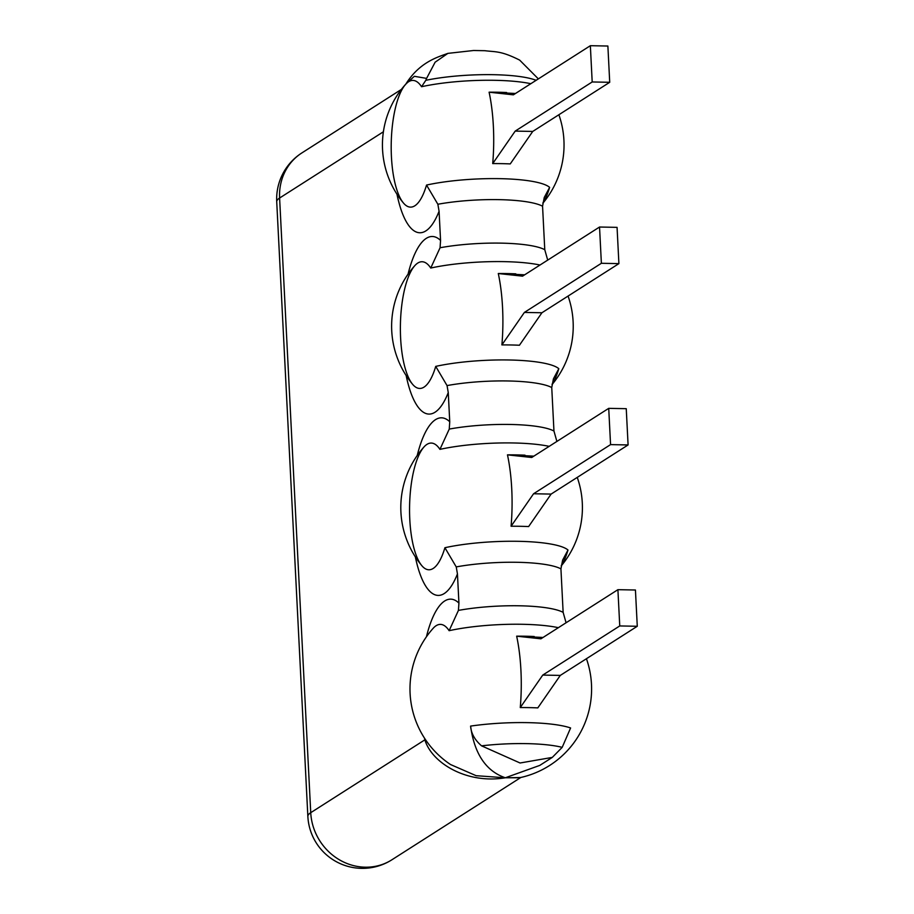 <?xml version="1.0" encoding="UTF-8"?>
<svg xmlns="http://www.w3.org/2000/svg" width="914" height="914" viewBox="0 0 914 914"><rect width="100%" height="100%" fill="white"/><g stroke="black" fill="none" stroke-linecap="round" stroke-linejoin="round"><path stroke-width="1.37" d="M515.816 273.846A83.163 16.532 177.1 0 0 498.29 273.526L524.67 274.817M408.055 274.143A88.807 28.7 91.1 0 1 440.559 240.439L440.068 247.751L430.745 268.042A63.363 20.474 -88.9 0 0 414.819 265.631L414.819 265.631A63.363 20.474 -88.9 0 0 400.412 324.71A63.363 20.474 -88.9 0 0 412.591 384.291L412.591 384.291A63.363 20.474 -88.9 0 0 435.727 366.388A75.645 15.035 -2.9 0 1 558.808 368.696A63.363 20.474 91.1 0 1 552.113 384.177M601.378 263.289L618.904 263.62L541.922 312.759L519.438 345.241A83.163 16.532 177.1 0 0 501.9 344.909A90.337 29.191 -88.9 0 0 498.29 273.526L522.545 276.165L599.538 227.026L601.378 263.289L524.385 312.428L501.9 344.909M440.068 247.751A69.555 13.824 -2.9 0 1 544.767 249.705L547.703 260.113M481.564 745.847L520.066 762.996L552.284 757.409L562.19 747.355A69.555 13.824 177.1 0 0 481.564 745.847C474.766 739.963 471.121 733.382 470.596 726.093A75.645 15.035 -2.9 0 1 570.599 727.967L562.19 747.355M556.889 441.439L553.953 431.031L551.748 387.547L553.438 378.807L558.808 368.696M551.748 387.547A69.555 13.824 177.1 0 0 447.049 385.582L448.26 392.586A88.807 28.7 91.1 0 1 406.159 375.54M417.241 455.469A88.807 28.7 91.1 0 1 449.745 421.765L448.26 392.586M449.745 421.765L449.254 429.077L439.931 449.368A63.363 20.474 -88.9 0 0 423.993 446.957L423.993 446.957A63.363 20.474 -88.9 0 0 409.586 506.036A63.363 20.474 -88.9 0 0 421.777 565.617L421.777 565.617A63.363 20.474 -88.9 0 0 444.912 547.715A75.645 15.035 -2.9 0 1 567.994 550.022A63.363 20.474 91.1 0 1 561.299 565.503M444.912 547.715L456.235 566.909L457.446 573.912A88.807 28.7 91.1 0 1 415.344 556.866M456.235 566.909A69.555 13.824 -2.9 0 1 560.933 568.874L563.138 612.369A69.555 13.824 177.1 0 0 458.428 610.403L458.931 603.091L457.446 573.912M544.767 249.705L542.562 206.221L544.253 197.481L549.622 187.37A63.363 20.474 91.1 0 1 542.927 202.851M536.141 80.306A72.24 14.361 177.1 0 0 425.81 80.306L421.56 86.716A63.363 20.474 -88.9 0 0 405.633 84.305A63.363 20.474 -88.9 0 0 391.226 143.384A63.363 20.474 -88.9 0 0 403.405 202.965A63.363 20.474 -88.9 0 0 426.541 185.062L437.863 204.256L439.074 211.26A88.807 28.7 91.1 0 1 396.973 194.214M440.559 240.439L439.074 211.26M424.53 738.192A88.807 28.7 -88.9 0 0 424.873 739.837C431.876 763.224 467.111 784.258 505.305 777.78C485.985 771.108 474.423 753.879 470.596 726.093M520.66 777.517L505.305 777.78L539.763 765.406L552.284 757.409M519.392 777.78L505.305 777.78L476.114 775.689L450.522 764.527A90.806 90.806 0 0 1 433.179 628.284L433.407 628.044M458.428 610.403L449.117 630.694A63.363 20.474 -88.9 0 0 433.179 628.284M534.187 636.498A83.163 16.532 177.1 0 0 516.661 636.178A90.337 29.191 -88.9 0 1 520.272 707.562L542.756 675.08L619.749 625.941L637.275 626.273L635.436 590.01L617.91 589.679L540.917 638.817L516.661 636.178L543.042 637.469M637.275 626.273L560.293 675.412L537.809 707.893A83.163 16.532 177.1 0 0 520.272 707.562M383.389 131.787L279.604 198.03L310.737 812.683A54.703 10.877 177.1 0 0 307.858 816.419A54.703 54.703 0 0 0 391.923 859.766A54.703 50.613 57.5 0 1 365.212 867.192A54.703 50.613 -122.5 0 1 310.737 812.683L424.873 739.837A36.469 20.337 167.8 0 0 425.17 739.163M519.678 60.13L538.357 78.89M519.678 60.118C500.792 50.624 495.537 52.087 484.888 50.704L473.612 50.499L447.871 53.378L435.121 62.209L426.598 78.387L414.339 76.308L405.839 84.065M425.81 80.306L426.598 78.387M447.871 53.378C438.24 56.954 419.389 61.844 405.462 84.705L405.633 84.305A90.806 90.806 0 0 0 403.405 202.965L403.622 203.216M506.63 92.52A83.163 16.532 177.1 0 0 489.104 92.188A90.337 29.191 -88.9 0 1 492.715 163.583L515.199 131.102L592.192 81.963L609.718 82.294L607.879 46.031L590.353 45.7L513.371 94.839L489.104 92.188L515.485 93.491M609.718 82.294L532.736 131.433L510.252 163.914A83.163 16.532 177.1 0 0 492.715 163.583M590.353 45.7L592.192 81.963M532.736 131.433L515.199 131.102M563.138 612.369L566.074 622.765M560.933 568.874L562.624 560.133L567.994 550.022M525.002 455.172A83.163 16.532 177.1 0 0 507.476 454.852A90.337 29.191 -88.9 0 1 511.086 526.236L533.57 493.754L610.563 444.615L628.089 444.947L626.25 408.684L608.724 408.352L531.731 457.491L507.476 454.852L533.856 456.143M628.089 444.947L551.108 494.086L528.623 526.567A83.163 16.532 177.1 0 0 511.086 526.236M608.724 408.352L610.563 444.615M551.108 494.086L533.57 493.754M447.049 385.582L435.727 366.388M617.91 589.679L619.749 625.941M560.293 675.412L542.756 675.08M599.538 227.026L617.064 227.358L618.904 263.62M541.922 312.759L524.385 312.428M540.003 265.026A75.645 15.035 177.1 0 0 430.745 268.042M553.953 431.031A69.555 13.824 177.1 0 0 449.254 429.077M437.863 204.256A69.555 13.824 -2.9 0 1 542.562 206.221M558.374 627.678A75.645 15.035 177.1 0 0 449.117 630.694M458.931 603.091A88.807 28.7 -88.9 0 0 426.427 636.795M307.858 816.419L276.725 201.766A54.703 10.877 177.1 0 1 279.604 198.03A54.703 50.613 -122.5 0 1 301.928 152.889L401.372 89.423M530.817 83.7A75.645 15.035 177.1 0 0 421.56 86.716M426.541 185.062A75.645 15.035 -2.9 0 1 549.622 187.37M549.188 446.352A75.645 15.035 177.1 0 0 439.931 449.368M415.036 265.391L414.819 265.631A90.806 90.806 0 0 0 412.591 384.291L412.808 384.554M552.056 384.543A90.806 90.806 0 0 0 568.062 296.067M391.923 859.766L520.877 777.46M519.392 777.791A90.806 90.806 0 0 0 586.434 658.72M542.87 203.216A90.806 90.806 0 0 0 558.877 114.741M301.928 152.889A54.703 54.703 0 0 0 276.725 201.766M421.994 565.88L421.777 565.617A90.806 90.806 0 0 1 423.993 446.957L424.222 446.718M561.242 565.869A90.806 90.806 0 0 0 577.248 477.394"/></g></svg>
